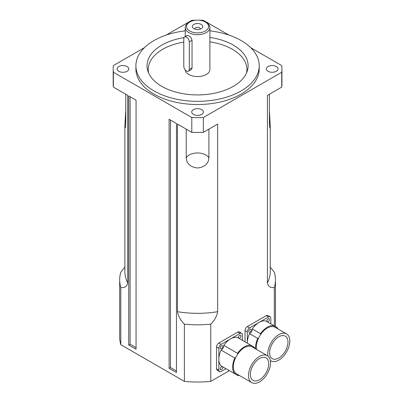 <?xml version="1.0" encoding="UTF-8"?>
<svg xmlns="http://www.w3.org/2000/svg" width="403" height="403" viewBox="0 0 403 403"><rect width="100%" height="100%" fill="white"/><g stroke="black" fill="none" stroke-linecap="round" stroke-linejoin="round"><path stroke-width="0.6" d="M246.495 73.054A49.327 28.477 0 0 0 209.898 41.872M183.793 42.098A49.327 28.477 0 0 0 148.631 73.054M189.763 22.014A11.032 6.372 180 0 1 205.364 22.014A11.032 6.372 180 0 1 205.364 31.026A11.032 6.372 180 0 1 189.763 31.026A11.032 6.372 180 0 1 189.763 22.014L188.846 22.548A12.332 7.118 0 0 0 185.234 27.58A12.332 7.118 0 0 0 188.846 32.613A12.332 7.118 0 0 0 202.281 34.159A12.332 7.118 0 0 0 209.898 27.58L209.898 69.447A12.332 7.118 180 0 1 202.281 76.026A12.332 7.118 180 0 1 188.846 74.479A12.332 7.118 180 0 1 185.259 69.921M209.898 30.855A61.659 35.6 180 0 1 259.225 65.739A61.659 35.6 180 0 1 221.161 98.624A61.659 35.6 180 0 1 153.961 90.912A61.659 35.6 180 0 1 135.902 65.739A61.659 35.6 180 0 1 185.234 30.855M184 37.625A50.546 29.182 0 0 0 147.936 71.266A50.546 29.182 0 0 0 161.825 86.373A50.546 29.182 0 0 0 212.376 93.637A50.546 29.182 0 0 0 247.195 71.266A50.546 29.182 0 0 0 233.307 45.101A50.546 29.182 0 0 0 209.898 37.439M183.793 66.268L183.793 38.708A3.894 2.247 60 0 1 184.604 36.925A3.894 2.247 60 0 1 187.602 37.968A3.894 2.247 60 0 1 189.304 41.887L189.304 69.447A3.894 2.247 60 0 1 188.498 71.23A3.894 2.247 60 0 1 185.496 70.187A3.894 2.247 60 0 1 183.793 66.268M187.098 35.484L188.755 35.746L190.317 36.94L191.279 38.099L192.045 40.305L192.045 67.865L191.763 69.009L190.977 69.795M193.893 28.638A5.194 2.997 180 0 1 193.47 28.361A5.194 2.997 180 0 1 194.044 24.316A5.194 2.997 180 0 1 201.082 24.316A5.194 2.997 180 0 1 201.661 28.361A5.194 2.997 180 0 1 193.893 28.638M200.22 29.097A2.685 1.552 0 0 0 200.246 28.875A2.685 1.552 0 0 0 197.566 27.328A2.685 1.552 0 0 0 194.881 28.875A2.685 1.552 0 0 0 194.906 29.097M209.898 27.58A12.332 7.118 0 0 0 206.286 22.548L205.364 22.014M127.051 66.53A5.844 3.37 180 0 1 128.764 68.918A5.844 3.37 180 0 1 125.157 72.031A5.844 3.37 180 0 1 118.794 71.301A5.844 3.37 180 0 1 117.082 68.918A5.844 3.37 180 0 1 120.688 65.8A5.844 3.37 180 0 1 127.051 66.53M276.337 66.53A5.844 3.37 180 0 1 278.045 68.918A5.844 3.37 180 0 1 274.443 72.031A5.844 3.37 180 0 1 268.076 71.301A5.844 3.37 180 0 1 266.363 68.918A5.844 3.37 180 0 1 269.97 65.8A5.844 3.37 180 0 1 276.337 66.53M201.696 109.626A5.844 3.37 180 0 1 203.404 112.009A5.844 3.37 180 0 1 199.797 115.127A5.844 3.37 180 0 1 193.435 114.397A5.844 3.37 180 0 1 191.722 112.009A5.844 3.37 180 0 1 195.329 108.896A5.844 3.37 180 0 1 201.696 109.626M259.225 65.739L259.225 68.918A61.659 35.6 180 0 1 221.161 101.808A61.659 35.6 180 0 1 153.961 94.09A61.659 35.6 180 0 1 135.902 68.918L135.902 65.739M281.939 68.918L281.939 83.753A84.378 48.713 180 0 1 281.742 87.088L281.742 72.253A84.378 48.713 0 0 0 281.939 68.918A84.378 48.713 0 0 0 281.742 65.583L250.656 47.635M203.339 117.515L203.339 132.355A84.378 48.713 180 0 1 191.788 132.355L191.788 117.515A84.378 48.713 0 0 0 203.339 117.515L281.742 72.253M228.919 35.081L203.339 20.316A84.378 48.713 0 0 0 199.072 20.21M196.054 20.21A84.378 48.713 0 0 0 191.788 20.316L166.212 35.081M113.384 72.253L113.384 87.088A84.378 48.713 180 0 1 113.188 83.753L113.188 68.918A84.378 48.713 0 0 0 113.384 72.253L191.788 117.515M144.47 47.635L113.384 65.583A84.378 48.713 0 0 0 113.188 68.918M281.742 87.088L267.426 95.355L267.426 282.961C268.287 286.624 270.589 288.125 274.327 287.455L274.327 325.896M191.788 132.355L177.471 124.089L177.471 311.695C178.333 316.355 180.635 320.511 184.373 324.158L184.373 381.389L120.804 344.691L120.804 287.455A77.885 44.97 180 0 1 119.676 279.838A77.885 44.97 180 0 1 120.804 272.221L124.87 267.073M229.362 370.649L210.759 381.389L210.759 324.158C214.492 320.511 216.794 316.355 217.655 311.695L217.655 124.089L203.339 132.355M120.804 287.455C124.537 288.125 126.839 286.624 127.701 282.961L127.701 95.355L113.384 87.088M169.109 368.342L176.454 372.579L176.454 123.499L169.109 119.263L169.109 368.342L170.484 367.546L176.454 370.992M136.063 100.186L128.723 95.944L128.723 345.023L136.063 349.26L136.063 100.186M125.761 94.231L125.761 123.157L125.368 127.746L125.046 127.953L124.87 126.038L125.761 110.069M269.37 110.069L270.257 126.003L269.955 128.078L269.421 125.262L269.37 94.231M208.895 129.146L208.895 158.067C208.361 163.845 204.593 167.149 197.596 167.986C190.564 167.174 186.775 163.87 186.231 158.067L186.231 129.146M270.257 267.073L274.327 272.221A77.885 44.97 180 0 1 275.45 279.838A77.885 44.97 180 0 1 274.327 287.455M210.759 324.158A77.885 44.97 180 0 1 184.373 324.158M120.804 344.691A77.885 44.97 180 0 1 119.676 337.074L119.676 279.838M210.759 381.389A77.885 44.97 180 0 1 184.373 381.389M136.063 347.673L130.098 344.227L128.723 345.023M130.098 96.74L130.098 344.227M170.484 120.059L170.484 367.546M251.734 382.623L236.586 373.883A15.576 8.992 -60 0 1 235.74 373.274A15.576 8.992 -60 0 1 235.74 357.481A15.576 8.992 -60 0 1 237.538 354.368A15.576 8.992 -60 0 1 251.215 346.469A15.576 8.992 -60 0 1 252.167 346.902L267.31 355.642A15.576 8.992 -60 0 1 270.539 362.776A15.576 8.992 -60 0 1 263.738 378.452A15.576 8.992 -60 0 1 251.734 382.623A15.576 8.992 -60 0 1 250.888 366.226A15.576 8.992 -60 0 1 267.31 355.642M268.7 363.833A12.982 7.496 -60 0 1 263.033 376.901A12.982 7.496 -60 0 1 253.034 380.377A12.982 7.496 -60 0 1 253.034 365.39A12.982 7.496 -60 0 1 266.015 357.894A12.982 7.496 -60 0 1 268.7 363.833M235.74 373.274A3.244 1.874 120 0 0 234.823 373.803A16.614 9.591 -60 0 1 234.823 358.005A3.244 1.874 120 0 0 235.74 357.481M237.538 354.368A3.244 1.874 120 0 0 237.538 353.31A16.614 9.591 -60 0 1 251.215 345.411A3.244 1.874 120 0 0 251.215 346.469M253.139 347.462A3.244 1.874 120 0 0 253.93 346.978A16.614 9.591 -60 0 1 255.059 348.57M239.478 375.551A16.614 9.591 -60 0 1 237.538 375.369A3.244 1.874 120 0 0 237.563 374.442M234.823 373.803L221.056 365.853A16.614 9.591 -60 0 1 218.859 359.224A16.614 9.591 -60 0 1 221.056 350.056A3.244 1.874 120 0 0 223.771 345.361A16.614 9.591 -60 0 1 230.607 338.873A16.614 9.591 -60 0 1 237.448 337.462L253.93 346.978M223.771 345.361L237.538 353.31M223.771 367.42L237.538 375.369M221.056 350.056L234.823 358.005M225.967 368.69L221.156 371.465A3.244 1.874 -60 0 1 219.529 371.626A3.244 1.874 -60 0 1 218.859 370.14L218.859 348.308A3.244 1.874 -60 0 1 221.156 344.333L240.062 333.417A3.244 1.874 -60 0 1 241.684 333.256A3.244 1.874 -60 0 1 242.359 334.742L242.359 340.298M238.455 337.417A1.753 1.013 -60 0 1 239.221 335.654A1.753 1.013 -60 0 1 240.571 335.185A1.753 1.013 -60 0 1 240.571 337.21A1.753 1.013 -60 0 1 238.818 338.218A1.753 1.013 -60 0 1 238.455 337.417M220.28 368.896A1.753 1.013 -60 0 1 221.046 367.133A1.753 1.013 -60 0 1 222.396 366.665A1.753 1.013 -60 0 1 222.396 368.685A1.753 1.013 -60 0 1 220.648 369.697A1.753 1.013 -60 0 1 220.28 368.896M220.28 347.91A1.753 1.013 -60 0 1 221.046 346.147A1.753 1.013 -60 0 1 222.396 345.678A1.753 1.013 -60 0 1 222.396 347.698A1.753 1.013 -60 0 1 220.648 348.711A1.753 1.013 -60 0 1 220.28 347.91M241.684 333.256L239.392 331.931A3.244 1.874 120 0 0 237.77 332.092L218.859 343.008A3.244 1.874 120 0 0 216.562 346.983L216.562 368.816A3.244 1.874 120 0 0 217.237 370.302L219.529 371.626M256.504 349.406A15.576 8.992 -60 0 1 258.691 337.875A15.576 8.992 -60 0 1 260.489 334.757A15.576 8.992 -60 0 1 274.161 326.863A15.576 8.992 -60 0 1 275.113 327.291L286.588 333.916A15.576 8.992 -60 0 1 289.812 341.049A15.576 8.992 -60 0 1 283.012 356.726A15.576 8.992 -60 0 1 271.007 360.897A15.576 8.992 -60 0 1 270.327 360.428M267.995 356.116A15.576 8.992 -60 0 1 270.161 344.5A15.576 8.992 -60 0 1 286.588 333.916M287.979 342.107A12.982 7.496 -60 0 1 282.312 355.169A12.982 7.496 -60 0 1 272.307 358.65A12.982 7.496 -60 0 1 272.307 343.658A12.982 7.496 -60 0 1 285.289 336.167A12.982 7.496 -60 0 1 287.979 342.107M255.638 348.902A16.614 9.591 -60 0 1 257.774 338.399A3.244 1.874 120 0 0 258.691 337.875M260.489 334.757A3.244 1.874 120 0 0 260.484 333.699A16.614 9.591 -60 0 1 274.166 325.805A3.244 1.874 120 0 0 274.161 326.863M276.085 327.856A3.244 1.874 120 0 0 276.876 327.367A16.614 9.591 -60 0 1 278.005 328.964M270.811 323.866L270.811 318.315A3.244 1.874 -60 0 0 270.141 316.829A3.244 1.874 -60 0 0 268.519 316.99L249.608 327.906A3.244 1.874 -60 0 0 247.316 331.881L247.316 343.16A16.614 9.591 -60 0 1 247.316 342.797A16.614 9.591 -60 0 1 249.512 333.629A3.244 1.874 120 0 0 252.223 328.934A16.614 9.591 -60 0 1 259.064 322.445A16.614 9.591 -60 0 1 265.904 321.035L276.876 327.367M252.223 328.934L260.484 333.699M249.512 333.629L257.774 338.399M266.912 320.99A1.753 1.013 -60 0 1 267.678 319.226A1.753 1.013 -60 0 1 269.028 318.758A1.753 1.013 -60 0 1 269.028 320.778A1.753 1.013 -60 0 1 267.275 321.79A1.753 1.013 -60 0 1 266.912 320.99M248.737 331.483A1.753 1.013 -60 0 1 249.502 329.719A1.753 1.013 -60 0 1 250.852 329.251A1.753 1.013 -60 0 1 250.852 331.271A1.753 1.013 -60 0 1 249.099 332.284A1.753 1.013 -60 0 1 248.737 331.483M270.141 316.829L267.844 315.504A3.244 1.874 120 0 0 266.222 315.665L247.316 326.581A3.244 1.874 120 0 0 245.019 330.556L245.019 341.835M189.304 69.447L192.045 67.865M192.045 40.305L189.304 41.887M208.895 158.067A11.682 6.745 0 0 0 197.566 152.964A11.682 6.745 0 0 0 186.231 158.067M270.257 126.018L270.257 271.36A72.696 41.967 180 0 1 267.426 282.961M217.655 311.695A72.696 41.967 180 0 1 177.471 311.695M127.701 282.961A72.696 41.967 180 0 1 124.87 271.36L124.87 126.018M221.156 344.333L218.859 343.008M240.062 333.417L237.77 332.092M218.859 348.308L216.562 346.983M218.859 370.14L216.562 368.816M249.608 327.906L247.316 326.581M268.519 316.99L266.222 315.665M247.316 331.881L245.019 330.556M191.012 69.779L188.498 71.23M187.118 35.474L184.604 36.925M185.234 36.562L185.234 27.58M275.45 326.546L275.45 279.838M270.342 360.514L271.007 360.897"/></g></svg>

